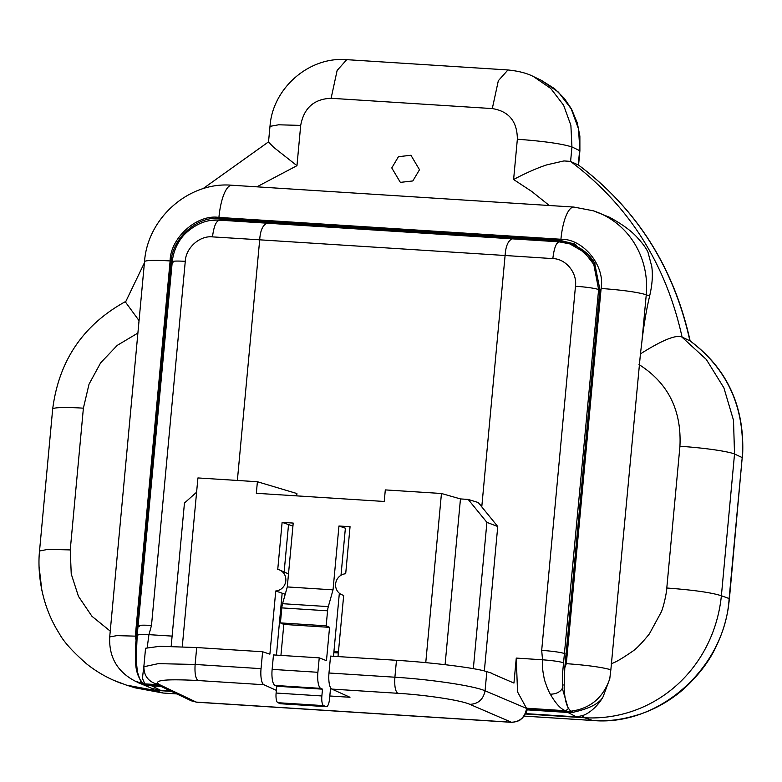 <?xml version="1.0" encoding="UTF-8"?>
<svg xmlns="http://www.w3.org/2000/svg" width="782" height="782" viewBox="0 0 782 782"><rect width="100%" height="100%" fill="white"/><g stroke="black" fill="none" stroke-linecap="round" stroke-linejoin="round"><path stroke-width="1.17" d="M139.049 320.63L125.511 302.116L144.416 262.791M578.475 165.031L570.381 161.375L563.939 160.936L547.175 164.758C538.358 167.495 524.83 173.457 513.608 179.508L531.828 191.512L549.306 205.51M144.514 261.735L109.705 636.929L116.889 635.629L135.315 636.137L170.114 260.944A36.422 3.304 -174.7 0 0 144.514 261.735C147.456 218.168 188.785 181.444 231.892 185.236A36.422 10.948 93.7 0 0 218.921 217.425L560.929 239.263A36.422 10.948 -86.3 0 1 573.9 207.074L593.372 210.817L609.295 217.171C622.355 224.258 631.827 231.208 637.711 238.031C642.97 243.779 646.401 248.549 648.014 252.351L651.777 266.545C652.97 275.127 652.256 284.951 649.627 296.026C646.44 309.682 643.869 324.813 641.924 341.421L640.438 353.875C662.266 340.131 676.078 334.51 681.855 337.022L706.293 359.417L723.878 387.823L733.496 420.237L734.533 454L742.206 457.568L729.137 598.426C725.1 667.73 658.747 726.898 592.316 720.447L523.979 716.077M269.976 126.342L268.519 142.011L273.641 147.29L296.965 165.676L300.699 125.403C303.875 108.014 314.012 98.972 331.109 98.288L492.298 108.581C508.935 111.269 517.283 121.484 517.352 139.235C543.725 141.18 561.916 143.751 571.945 146.957L579.609 150.603L578.289 164.894C636.538 208.667 673.732 267.278 689.871 340.737C727.817 369.251 745.266 408.194 742.206 457.568L729.42 598.65M391.772 167.935L400.355 182.382L412.818 180.945L419.504 169.733L410.921 155.256L398.449 156.703L391.772 167.935M163.379 693.048L176.83 693.927M163.213 693.057L135.09 687.837L163.213 693.057M592.648 720.466L584.565 717.768L581.808 715.755L576.451 716.859L525.641 713.614M523.96 716.097L592.482 720.476C605.376 720.975 617.731 721.356 641.26 713.79C657.105 708.218 671.435 699.792 684.26 688.512C699 674.798 709.675 660.692 716.292 646.186C722.236 633.87 726.253 620.967 728.355 607.477L729.42 598.641L721.385 595.757C713.937 668.542 654.632 721.424 584.565 717.768L525.416 713.995M690.056 340.864L682.09 337.11C665.902 263.769 628.738 205.216 570.596 161.463L571.945 146.957L570.88 125.306L563.597 105.199L550.763 88.464L533.529 76.607L541.173 80.243M579.892 150.818L578.514 128.932L571.222 108.835L558.387 92.09L541.252 80.282L554.604 88.708L564.379 98.434L571.505 109.001L577.282 122.882L579.873 136.107L579.892 150.818L578.572 165.09M176.781 693.908L163.057 693.028L154.367 690.301L126.313 685.071L113.722 680.311M533.451 76.568L533.5 76.597C527.127 73.244 518.593 71.025 507.929 69.969L498.33 80.732L492.298 108.581M39.53 551.017L48.142 549.316L70.243 549.922L83.391 408.175L89.021 384.206L100.634 362.848L117.251 345.37L137.896 333.044M170.515 690.926L160.505 690.291L151.62 688.287L137.925 682.491M110.242 631.113L91.944 616.284L78.444 596.334L71.23 573.929L70.243 549.922M581.808 715.755C588.25 714.289 597.683 706.537 603.078 696.801L609.774 678.737L610.859 669.754L640.438 353.875M639.021 364.568C668.033 382.906 681.669 410.139 679.939 446.278A43.704 3.969 -174.7 0 1 734.533 454L721.385 595.757C711.444 592.551 693.243 589.97 666.792 588.015C666.802 591.739 663.722 606.715 661.201 612.14L649.392 633.86C641.856 643.185 636.157 649.05 632.306 651.474C621.67 658.815 614.662 662.853 611.289 663.586M300.699 125.403L278.607 124.797L270.015 126.352C272.41 88.777 308.655 56.304 346.729 59.676L337.13 70.439L331.109 98.288M211.531 220.426L222.518 219.713L562.209 241.403L575.767 244.561M160.505 690.291L151.962 685.902L146.361 685.149L135.169 681.132L143.487 683.869C138.248 678.336 135.609 670.653 135.569 660.8C135.247 652.012 135.423 645.199 136.078 640.37L171.17 262.097C171.639 238.627 197.729 215.363 219.986 218.559L559.668 240.26L574.516 243.964L594.594 262.879L599.882 289.477L564.79 667.75L564.145 688.258C564.819 700.74 567.106 708.384 571.007 711.17L573.577 712.431L567.908 712.47L576.451 716.859M151.962 685.902L161.16 686.488M527.117 709.861L567.908 712.47M603.078 696.801C599.598 703.399 589.657 708.551 573.255 712.255M146.439 684.318L146.361 685.149M145.999 684.973L143.487 683.869M609.774 678.737C603.157 697.808 590.234 708.619 571.007 711.17M338.44 651.875L333.934 651.592M333.826 652.696L338.342 652.98M338.01 656.567L343.689 595.327A10.977 10.42 111.3 0 1 342.496 595.004A10.977 10.42 111.3 0 1 335.625 583.958A10.977 10.42 111.3 0 1 345.693 573.744L350.053 526.706L338.958 526.003L345.38 528.192L341.011 575.259M338.958 526.003L333.034 589.853L287.287 586.93L293.211 523.08L282.116 522.366L277.747 569.404A10.977 10.42 111.3 0 1 279.76 570.049A10.977 10.42 111.3 0 1 285.811 580.772A10.977 10.42 111.3 0 1 275.753 590.987L269.888 654.153L262.615 651.758L261.041 668.659L195.129 664.456L158.267 663.644L143.898 666.743C143.937 675.726 148.209 680.545 154.347 683.253L191.375 700.838L196.214 702.089A14.565 4.379 93.7 0 0 196.702 702.216L191.375 700.838M285.215 594.271L275.753 590.987M512.083 722.343L511.389 722.226C519.834 721.962 524.898 717.368 526.589 708.433L485.065 690.789C474 685.873 431.312 679.45 394.9 677.212L328.987 672.999A14.565 4.379 93.7 0 0 331.832 689.079L349.994 697.28L329.818 695.99M511.966 722.343C516.922 721.757 520.079 720.554 521.438 718.746C521.623 719.284 526.794 713.164 527.439 708.59L526.589 708.433L517.537 691.875L516.267 658.082L513.95 683.067L491.233 673.263M564.047 685.589L564.018 684.182M595.151 263.954A45.248 42.961 -68.7 0 0 571.798 244.531L569.814 243.886L584.418 252.303L593.782 264.384L598.621 289.487L599.833 289.936M292.927 526.11L288.538 524.556L284.14 571.984M282.165 593.167L276.427 655.111M565.484 242.733L569.814 243.896M567.967 707.632L562.336 688.395L562.434 674.71L598.621 289.487C594.134 288.147 586.422 287.062 575.474 286.232L541.691 650.36C552.688 651.171 560.411 652.256 564.848 653.605M491.252 673.038L486.834 671.65C475.798 667.945 432.788 662.549 396.474 660.301L330.551 656.098L328.987 672.999M282.116 522.366L288.538 524.556M276.359 690.369L263.896 684.739A14.565 4.379 -86.3 0 1 261.041 668.659M182.265 646.763L197.924 477.939L257.395 481.732L296.925 493.54L296.71 495.876M480.089 504.81L481.917 505.348L505.094 255.499L259.692 239.82L237.366 480.461M569.687 243.876L559.267 241.853L219.527 220.153C206.878 219.155 195.07 224.033 184.122 234.796C177.299 242.508 173.35 251.491 172.265 261.745L137.212 635.043L136.146 659.461L137.388 671.806C140.037 680.32 141.62 683.937 142.129 682.657L144.826 683.879L142.412 678.307L143.996 665.071M147.241 647.271L148.942 634.652C139.753 634.182 136.058 634.476 137.876 635.541M512.122 238.833C508.056 240.729 505.71 246.281 505.094 255.499L552.835 258.617C554.164 247.483 556.442 241.921 559.677 241.941M267.033 223.183C262.742 225.06 260.289 230.612 259.692 239.82L212.489 236.878C213.887 225.832 216.389 220.289 219.986 220.241M563.431 662.725C559.384 661.513 552.415 660.536 542.532 659.793C542.063 664.641 542.571 670.575 544.028 677.583C544.487 681.454 549.228 692.813 550.303 694.211C556.09 704.103 561.271 709.616 565.845 710.76L568.905 708.052M257.395 481.732L256.33 493.295L384.236 501.467L385.311 489.903L441.449 493.491L460.461 498.926L468.174 499.424L478.232 502.523L497.753 526.521L486.903 522.356L468.174 499.424M441.449 493.491L425.76 662.637M326.426 706.674A8.739 2.629 -86.3 0 1 326.182 706.615L323.621 705.628A8.739 2.629 -86.3 0 1 321.871 695.96L322.497 689.167L320.737 688.365A14.565 4.379 -86.3 0 1 317.893 672.295L319.232 657.848L273.475 654.925L272.136 669.372A14.565 4.379 93.7 0 0 274.981 685.443L276.75 686.244L276.114 693.038A8.739 2.629 93.7 0 0 277.864 702.705L280.425 703.702A8.739 2.629 93.7 0 0 280.67 703.751L326.426 706.674A8.739 2.629 -86.3 0 0 329.535 698.952L330.581 687.759M333.494 656.284L339.349 593.235M196.595 492.21L184.454 503.041L171.16 646.372M139.225 626.431C137.124 625.229 141.219 624.896 151.493 625.434L148.942 634.652L172.108 636.108M516.267 658.082L542.532 659.793L541.691 650.36M481.917 505.348L481.78 506.873M445.085 664.69L460.461 498.926M287.287 586.93L282.556 603.694A8.739 2.629 93.7 0 0 281.813 607.888L280.425 622.902L283.807 624.427L280.933 655.404M319.232 657.848L326.465 660.673L329.554 627.35L326.172 625.825L327.57 610.81A8.739 2.629 -86.3 0 1 328.313 606.617L333.034 589.853M143.849 666.733L145.56 648.249L159.87 646.294L196.693 647.545L262.615 651.758M263.896 684.739L197.973 680.526C165.735 678.844 152.803 680.174 159.176 684.504L196.214 702.089L511.379 722.226L469.855 704.347C461.448 700.369 426.454 695.003 397.755 693.292L331.832 689.079M497.753 526.521L484.351 670.956M486.903 522.356L473.335 668.669M283.807 624.427L329.554 627.35M326.172 625.825L280.425 622.902M322.497 689.167L276.75 686.244M144.347 683.8L149.518 685.042L159.44 685.677M527.303 709.166L569.599 711.864L571.368 711.356M256.907 186.83L296.965 165.676M151.62 688.287L154.367 690.301L171.483 691.386M83.391 408.175A43.704 3.969 -174.7 0 0 52.668 409.123C58.894 360.59 83.293 324.677 125.863 301.373M679.939 446.278L666.792 588.015M517.352 139.235L513.608 179.508M559.668 240.26L562.209 241.403M222.518 219.713L219.986 218.559M172.206 262.478L171.17 262.097M641.924 341.421L646.255 294.765C637.545 292.136 622.501 290.034 601.123 288.47L566.324 663.664C586.852 665.15 601.69 667.173 610.859 669.754M593.372 210.817A83.166 78.962 111.3 0 1 646.255 294.765L649.627 296.026M560.929 239.263C583.137 238.598 605.248 265.665 601.123 288.47M170.114 260.944C170.261 237.884 197.093 213.945 218.921 217.425M136.078 640.37L135.315 636.137M566.324 663.664L564.79 667.75M157.309 684.661L144.826 683.879L149.518 685.042M151.493 625.434L185.275 261.315C174.992 260.777 170.906 261.11 173.008 262.302M185.275 261.315C185.754 248.06 199.508 235.431 212.489 236.878M552.835 258.617C565.64 258.666 577.37 272.674 575.474 286.232M562.336 688.395C560.108 692.129 556.1 694.064 550.303 694.211M282.556 603.694L328.313 606.617M397.755 693.292C395.291 691.317 394.343 685.961 394.9 677.212L396.474 660.301M159.176 684.504L154.357 683.243M197.973 680.526C195.539 678.512 194.591 673.155 195.129 664.456L196.693 647.545M326.182 706.615L280.425 703.702M281.813 607.888L327.57 610.81M323.621 705.628L277.864 702.705M321.871 695.96L276.114 693.038M272.136 669.372L317.893 672.295M274.981 685.443L320.737 688.365M526.569 708.209L565.845 710.76L569.599 711.864M469.855 704.347C478.261 703.947 483.325 699.421 485.065 690.789L486.834 671.65M202.89 188.745L268.529 141.874M689.978 340.796C727.895 368.938 745.393 407.94 742.489 457.783M578.397 164.963C636.802 208.843 674.055 267.552 690.174 341.099M126.313 685.081L135.09 687.847M121.112 683.282C108.688 678.737 97.251 672.315 86.792 664.016C72.687 651.719 63.498 641.514 59.227 633.41C39.256 602.062 37.732 567.664 39.54 550.89L52.668 409.123M41.798 590.009L39.168 567.341C39.188 571.759 40.273 583.167 42.257 591.925L41.798 590.009M346.67 59.657L507.87 69.95M136.488 681.728L139.861 683.507M231.892 185.236L573.9 207.074M109.705 636.929C108.825 657.066 117.32 671.806 135.188 681.142M288.49 573.91L279.76 570.049M343.679 595.405L342.496 595.004M196.702 702.216L511.868 722.343"/></g></svg>
